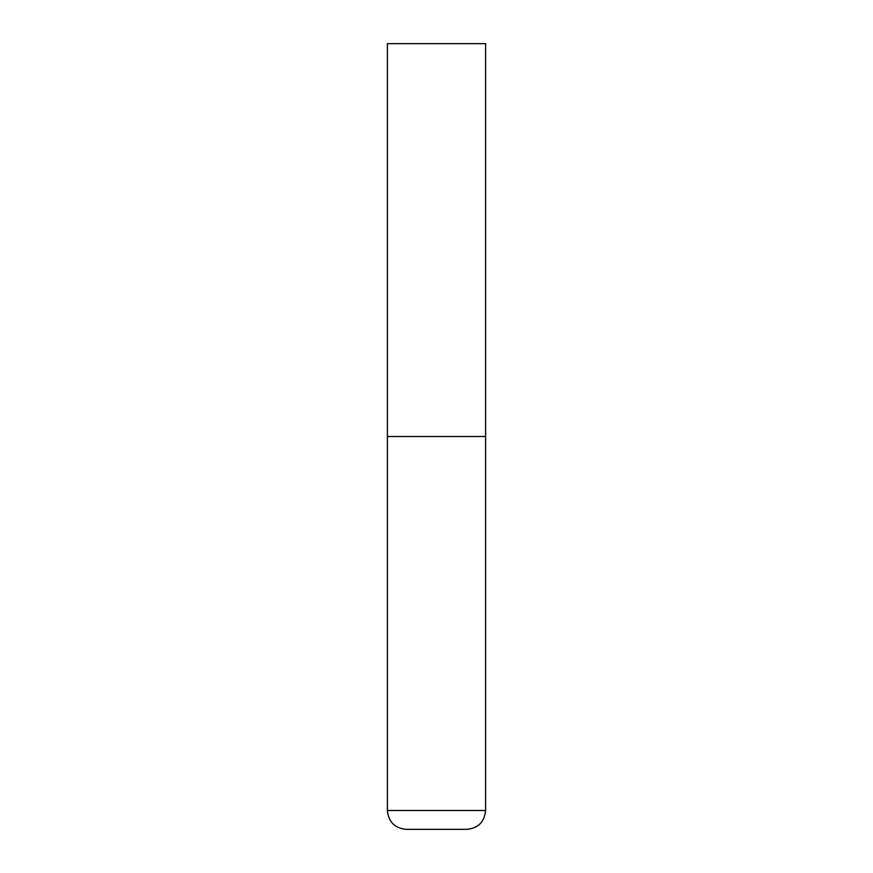 <?xml version="1.0" encoding="UTF-8"?>
<svg xmlns="http://www.w3.org/2000/svg" width="873" height="873" viewBox="0 0 873 873"><rect width="100%" height="100%" fill="white"/><g stroke="black" fill="none" stroke-linecap="round" stroke-linejoin="round"><path stroke-width="1.31" d="M485.606 810.493L485.606 436.5L387.394 436.5L485.606 436.5L485.606 43.65L387.394 43.65L387.394 810.493C388.507 821.951 394.792 828.237 406.251 829.35L466.749 829.35C478.208 828.237 484.493 821.951 485.606 810.493L387.394 810.493"/></g></svg>
